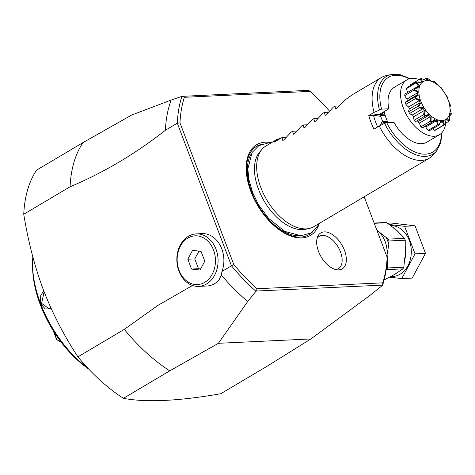 <?xml version="1.0" encoding="UTF-8"?>
<svg xmlns="http://www.w3.org/2000/svg" width="475" height="475" viewBox="0 0 475 475"><rect width="100%" height="100%" fill="white"/><g stroke="black" fill="none" stroke-linecap="round" stroke-linejoin="round"><path stroke-width="0.71" d="M390.141 225.554A25.519 20.027 87.3 0 1 410.661 245.165A25.519 20.027 87.3 0 1 400.075 274.217A25.519 20.027 87.3 0 1 392.475 276.539L390.106 276.652M389.191 277.121L401.737 278.587L415.037 253.828L404.575 226.29L388.859 224.449M415.037 253.828L425.499 253.341L412.193 278.101L401.737 278.587M425.499 253.341L415.037 225.803L404.575 226.29M415.037 225.803L391.275 223.018L387.446 223.197M387.529 267.965L387.725 264.385L387.101 254.523L388.799 244.548L388.995 240.973A28.898 22.675 -92.7 0 0 388.289 239.121L404.558 238.361A28.898 22.675 87.3 0 1 405.258 240.208L405.217 249.149L405.692 253.65L404.753 258.073L403.798 267.199A28.898 22.675 87.3 0 1 402.901 268.862L386.632 269.628A28.898 22.675 -92.7 0 0 387.529 267.965L403.798 267.199M402.901 268.862L394.499 274.479L384.115 279.989M386.104 269.942L386.632 269.628M374.152 223.048L385.302 222.526A28.898 22.675 87.3 0 1 386.899 222.716L374.247 223.309M386.899 222.716L396.892 230.482L404.558 238.361M388.289 239.121L378.296 231.355L376.485 229.188M388.995 240.973L405.258 240.208M364.177 196.798L387.155 257.284L387.178 258.501A148.242 84.823 -120.7 0 1 382.565 285.344L369.467 295.783L310.87 338.96L267.015 366.284L220.685 393.757C178.44 401.102 146.015 402.622 123.411 398.323L169.741 370.85A148.242 84.823 -120.7 0 1 124.254 329.389L77.924 356.862A148.242 84.823 59.3 0 0 123.411 398.323M382.565 285.344L382.785 282.839L257.064 288.735A146.365 83.748 -120.7 0 1 233.771 264.48L179.972 122.847A146.365 83.748 -120.7 0 1 184.342 97.292L310.062 91.39A146.365 83.748 -120.7 0 1 329.436 111.037M257.064 288.735L256.506 291.033L382.512 285.119M256.506 291.033L255.96 291.282A148.242 84.823 -120.7 0 1 231.473 265.81L221.991 271.427L221.32 274.989A148.242 84.823 59.3 0 0 247.707 301.494L255.96 291.282M310.87 338.96L218.417 343.3L247.707 301.494M218.417 343.3L169.741 370.85M179.972 122.847L177.3 123.197L165.389 130.263C135.411 153.817 103.639 172.651 70.08 186.776L23.75 214.249C28.215 241.68 34.77 266.914 43.427 289.946C52.297 313.013 63.798 335.314 77.924 356.862M124.254 329.389L158.033 305.324L192.506 285.487M196.228 233.902A26.273 20.615 -92.7 0 0 188.397 236.295A26.273 20.615 -92.7 0 0 177.507 266.243A26.273 20.615 -92.7 0 0 198.687 286.383A26.273 20.615 -92.7 0 0 206.518 283.997A26.273 20.615 -92.7 0 0 217.408 254.048A26.273 20.615 -92.7 0 0 196.228 233.902L202.035 233.629A26.273 20.615 87.3 0 1 221.991 271.427M310.062 91.39L308.524 90.339L181.913 96.354A148.242 84.823 -120.7 0 0 177.3 123.197L231.473 265.81L233.771 264.48M70.08 186.776A148.242 84.823 -120.7 0 1 83.024 142.577L36.694 170.05A148.242 84.823 -120.7 0 0 27.633 189.786A148.242 84.823 -120.7 0 0 23.75 214.249M83.024 142.577L131.706 115.027L171.184 100.047A148.242 84.823 59.3 0 0 165.389 130.263M87.602 367.911A90.072 51.538 -120.7 0 1 40.613 303.673A90.072 51.538 -120.7 0 1 32.549 263.892A90.072 51.538 -120.7 0 1 32.834 256.874M51.336 308.869L45.22 308.904L40.613 303.673L40.233 296.459L43.73 290.742M88.587 368.962A87.067 49.822 -120.7 0 1 40.357 304.843A87.067 49.822 -120.7 0 1 32.561 266.386L32.549 263.892M51.068 308.293L48.973 308.768L41.61 303.335L44.133 291.787M56.098 335.113L55.474 335.481L54.304 332.387M55.474 335.481L56.537 339.429L53.206 330.653M60.729 341.608L56.626 339.542A56.293 32.211 -120.7 0 1 56.537 339.429M61.216 342.243L60.444 341.78M61.317 342.38L56.626 339.542M387.155 257.278A146.365 83.748 -120.7 0 1 382.785 282.839M319.343 223.387A52.731 30.168 -120.7 0 1 259.985 209.243A52.731 30.168 -120.7 0 1 255.425 201.554A52.731 30.168 -120.7 0 1 250.913 191.597A52.731 30.168 -120.7 0 1 271.486 142.69M344.464 250.277A20.93 11.976 -120.7 0 1 337.125 269.824A20.93 11.976 -120.7 0 1 318.541 251.489A20.93 11.976 -120.7 0 1 317.579 236.865A20.93 11.976 -120.7 0 1 330.351 233.362A20.93 11.976 -120.7 0 1 344.464 250.277M182.519 96.253L184.342 97.292M221.32 274.989L219.023 280.078A26.273 20.615 87.3 0 1 214.652 283.611A26.273 20.615 87.3 0 1 206.821 286.003L198.687 286.383M204.707 282.346A24.391 19.143 -92.7 0 0 213.507 249.993A24.391 19.143 -92.7 0 0 187.886 238.052A24.391 19.143 -92.7 0 0 179.087 270.406A24.391 19.143 -92.7 0 0 204.707 282.346M204.784 261.191L200.034 270.032L191.544 269.04L187.809 259.207L192.559 250.361L201.044 251.358L204.784 261.191M200.61 268.957L198.514 268.713L194.78 258.881L198.954 251.109M194.78 258.881L187.809 259.207M198.514 268.713L191.544 269.04M181.913 96.354L171.184 100.047M309.106 228.499L305.597 229.259A45.76 26.184 -120.7 0 1 258.548 189.424A45.76 26.184 -120.7 0 1 255.247 177.662A45.76 26.184 -120.7 0 1 259.742 151.929L262.093 149.215A46.912 26.843 59.3 0 0 260.87 187.661A46.912 26.843 59.3 0 0 309.106 228.499A46.912 26.843 59.3 0 0 313.844 226.646L429.269 158.199A46.912 26.843 59.3 0 0 433.164 154.933L436.507 151.08A45.273 25.905 -120.7 0 1 384.602 123.405L379.258 126.012A46.912 26.843 59.3 0 0 429.269 158.199M280.731 138.29L276.949 139.448L265.988 145.944A46.912 26.843 59.3 0 0 262.093 149.215M377.696 126.938A39.407 22.551 -120.7 0 1 373.504 115.3L368.784 115.52A46.912 26.843 59.3 0 0 370.999 122.354A46.912 26.843 59.3 0 0 373.962 129.147L379.258 126.012M368.784 115.52L374.08 112.379L381.544 109.137L388.853 108.799L379.584 114.291L384.453 114.944L380.528 115.128L375.428 114.487L379.584 114.291M380.243 125.525L382.476 120.923A39.407 22.551 -120.7 0 1 380.736 116.333L373.504 115.3L375.428 114.487M388.853 108.799A31.902 18.252 -120.7 0 1 394.369 87.269L406.897 79.842A31.902 18.252 59.3 0 0 405.246 112.456A31.902 18.252 59.3 0 0 434.168 136.242A31.902 18.252 -120.7 0 0 439.44 134.722A31.902 18.252 -120.7 0 0 445.657 123.156M439.44 134.722L426.912 142.15A31.902 18.252 -120.7 0 1 394.03 122.425L386.721 122.77L384.602 123.405M382.476 120.923L383.01 121.428L387.178 121.232L387.986 122.71M382.357 124.498L383.343 122.532L383.01 121.428M380.528 115.128L380.736 116.333M383.545 111.946L382.09 114.623M388.057 122.704A31.902 18.252 -120.7 0 1 386.205 118.412A31.902 18.252 -120.7 0 1 384.21 111.762L384.168 111.572M384.21 111.762L385.041 115.597L380.867 115.793M384.453 114.944L385.041 115.597M406.897 79.842A31.902 18.252 59.3 0 1 412.163 78.322A31.902 18.252 -120.7 0 1 419.093 79.557M405.442 102.535L414.847 96.959L416.599 95.232L406.541 101.199A7.131 4.079 59.3 0 0 405.442 102.535A25.971 14.862 59.3 0 0 405.876 104.316A7.131 4.079 59.3 0 0 408.666 106.928A22.818 13.057 59.3 0 0 409.438 108.959A7.131 4.079 59.3 0 0 408.696 111.738A25.971 14.862 59.3 0 0 409.604 113.495A7.131 4.079 59.3 0 0 412.514 114.885A22.818 13.057 59.3 0 0 413.761 116.737A7.131 4.079 59.3 0 0 414.152 120.264A25.971 14.862 59.3 0 0 415.405 121.731A7.131 4.079 59.3 0 0 417.982 121.683A22.818 13.057 59.3 0 0 419.508 123.078A7.131 4.079 59.3 0 0 420.981 126.813A25.971 14.862 59.3 0 0 422.382 127.763A7.131 4.079 59.3 0 0 423.213 127.46L432.796 121.778L431.781 122.194L431.739 121.784L435.266 118.845L437.261 119.753A22.07 12.629 59.3 0 0 441.186 120.62L442.938 120.537A22.07 12.629 59.3 0 0 446.078 119.338L447.325 118.281A22.07 12.629 59.3 0 0 449.207 115.205L449.202 114.778M424.757 126.546A22.818 13.057 59.3 0 0 425.814 127.009A7.131 4.079 59.3 0 0 428.141 130.387A25.971 14.862 59.3 0 0 429.477 130.684L438.882 125.109L441.186 120.62M432.529 128.873A7.131 4.079 59.3 0 0 434.542 130.447A25.971 14.862 59.3 0 0 435.617 130.037L445.016 124.462L446.078 119.338M407.811 92.322A7.131 4.079 59.3 0 1 406.475 88.635A25.971 14.862 59.3 0 1 407.117 87.59L416.522 82.015L420.684 82.513L421.669 81.67L420.12 78.951L410.721 84.526A7.131 4.079 59.3 0 0 410.62 85.512M405.015 93.979A7.131 4.079 59.3 0 0 404.949 94.014A7.131 4.079 59.3 0 0 404.89 94.056A25.971 14.862 59.3 0 0 404.777 95.582A7.131 4.079 59.3 0 0 407.027 99.026A22.818 13.057 59.3 0 0 407.194 100.807M408.696 111.738L418.095 106.163L420.114 102.63L419.342 100.599L415.275 98.741L415.471 98.111L420.339 99.94L421.313 102.505A22.07 12.629 59.3 0 0 423.985 107.653L425.558 109.992L424.169 114.879L423.552 114.689L424.43 110.408L413.761 116.737M421.313 102.505L418.623 106.418L418.095 106.163M418.623 106.418A25.971 14.862 59.3 0 0 419.081 107.302L423.985 107.653M409.604 113.495L419.009 107.92L419.081 107.302M409.438 108.959L420.114 102.63M408.666 106.928L419.342 100.599M405.876 104.316L415.275 98.741M447.325 118.281L449.095 120.971A25.971 14.862 59.3 0 0 449.415 120.442L449.207 115.205L449.754 113.329A22.07 12.629 59.3 0 0 450.086 108.846L449.855 106.442A22.07 12.629 59.3 0 0 448.59 101.228L447.616 98.657A22.07 12.629 59.3 0 0 444.944 93.51L443.371 91.17A22.07 12.629 59.3 0 0 439.702 86.872L437.772 85.108A22.07 12.629 59.3 0 0 433.663 82.317L431.674 81.409A22.07 12.629 59.3 0 0 427.749 80.542L425.992 80.625A22.07 12.629 59.3 0 0 422.851 81.825L421.604 82.882A22.07 12.629 59.3 0 0 419.728 85.957L419.176 87.833A22.07 12.629 59.3 0 0 418.843 92.316L419.075 94.721L415.251 97.215L414.847 96.959M415.251 97.215A25.971 14.862 59.3 0 0 415.471 98.111M416.599 95.232L417.881 94.602L417.703 92.696L407.027 99.026M404.777 95.582L414.176 90.007L414.503 89.437L418.843 92.316M417.703 92.696L414.176 90.007M404.89 94.056L414.354 88.445L404.949 94.014M419.176 87.833L414.289 88.481L418.083 87.531L418.517 86.052L414.96 88.16M414.562 88.671A25.971 14.862 59.3 0 0 414.503 89.437M406.475 88.635L416.338 82.608L419.728 85.957M418.517 86.052L415.88 83.06M421.604 82.882L416.522 82.015M416.658 82.08A25.971 14.862 59.3 0 0 416.338 82.608M421.669 81.67L420.351 82.454M425.843 80.566L421.23 78.446A25.971 14.862 59.3 0 0 420.69 78.654L422.851 81.825M420.12 78.951L420.69 78.654M424.703 80.067L426.675 80.233L426.259 78.304L426.894 78.185L427.749 80.542M423.902 79.699L426.259 78.304M431.674 81.409L427.571 78.327A25.971 14.862 59.3 0 0 426.894 78.185M432.06 81.712L432.767 81.943L432.701 81.415L432.149 81.748M432.767 81.943L433.354 81.225L434.013 81.267L433.663 82.317M437.772 85.108L434.72 81.742A25.971 14.862 59.3 0 0 434.013 81.267M443.371 91.17L441.584 88.166A25.971 14.862 59.3 0 0 440.954 87.43L439.702 86.872M447.616 98.657L447.129 96.627A25.971 14.862 59.3 0 0 446.672 95.742L444.944 93.51M449.855 106.442L450.502 105.83L449.795 107.308M450.502 105.83A25.971 14.862 59.3 0 0 450.288 104.933L448.59 101.228M449.754 113.329L451.191 114.374L449.219 115.9L450.722 115.003M451.191 114.374A25.971 14.862 59.3 0 0 451.25 113.608L450.086 108.846M450.846 114.932L449.593 114.374L449.16 115.858M445.247 123.399L448.62 121.398L446.993 119.397L446.007 120.234L445.259 123.334M449.095 120.971L448.62 121.398M434.542 130.447L443.947 124.872L442.391 121.612L440.438 122.77M442.938 120.537L444.529 124.598L443.947 124.872M444.529 124.598A25.971 14.862 59.3 0 0 445.063 124.391M442.391 121.612L441.002 121.677L438.882 125.109M428.141 130.387L437.54 124.812L436.489 120.68L425.814 127.009M437.261 119.753L438.188 124.717L437.54 124.812M438.188 124.717A25.971 14.862 59.3 0 0 438.858 124.866M436.489 120.68L434.91 119.961L432.796 121.778M422.382 127.763L431.781 122.194M420.981 126.813L430.38 121.238L430.178 116.749L419.508 123.078M425.558 109.992A22.07 12.629 59.3 0 0 429.228 114.291L431.157 116.054L431.039 121.303L430.38 121.238M431.039 121.303A25.971 14.862 59.3 0 0 431.739 121.784M430.178 116.749L428.652 115.354L417.982 121.683M415.405 121.731L424.804 116.155L424.798 115.615L429.228 114.291M428.652 115.354L424.804 116.155M414.152 120.264L423.552 114.689M424.169 114.879A25.971 14.862 59.3 0 0 424.798 115.615M424.43 110.408L423.183 108.555L412.514 114.885M423.183 108.555L419.009 107.92M431.157 116.054A22.07 12.629 59.3 0 0 435.266 118.845M419.075 94.721A22.07 12.629 59.3 0 0 420.339 99.94M387.178 121.232L387.089 122.752M383.343 122.532L387.267 122.348M379.424 109.772A45.273 25.905 -120.7 0 1 391.139 74.569L386.151 75.65A46.912 26.843 59.3 0 0 381.413 77.502A46.912 26.843 59.3 0 0 374.08 112.379M276.949 139.448L275.827 140.428A46.912 26.843 59.3 0 0 274.063 142.245L282.002 137.536L282.815 140.511L283.937 139.846L291.009 132.198L292.588 131.26L293.408 134.229L294.53 133.564L301.595 125.917L303.181 124.978L303.994 127.953L305.116 127.288L312.188 119.635L313.767 118.697L314.587 121.671L315.709 121.006L322.774 113.359L324.36 112.421L325.173 115.389L326.301 114.724L333.367 107.077L334.946 106.139L335.766 109.113L336.888 108.448L343.953 100.795L352.189 94.834L381.413 77.502M334.946 106.139L338.966 105.949M324.36 112.421L328.373 112.231M313.767 118.697L317.787 118.513M303.181 124.978L307.194 124.788M292.588 131.26L296.608 131.07M282.002 137.536L286.015 137.346M277.234 140.363L275.827 140.428M335.427 269.479A18.762 10.735 59.3 0 0 340.474 251.91A18.762 10.735 59.3 0 0 328.676 237.197A18.762 10.735 59.3 0 0 317.062 238.521M397.617 272.163A25.519 20.027 87.3 0 1 394.499 274.479A25.519 20.027 87.3 0 1 392 275.702M405.027 245.153A25.519 20.027 87.3 0 1 405.692 253.65A25.519 20.027 87.3 0 1 404.154 261.79M393.181 227.869A25.519 20.027 87.3 0 1 396.892 230.482A25.519 20.027 87.3 0 1 400.692 234.828M387.725 264.385A27.396 21.5 87.3 0 1 386.46 267.277M376.865 230.191A25.519 20.027 87.3 0 1 378.296 231.355A25.519 20.027 87.3 0 1 387.101 254.523A25.519 20.027 87.3 0 1 386.911 256.642M385.949 237.049A27.396 21.5 87.3 0 1 388.799 244.548M40.613 303.673L41.61 303.335M255.455 201.608A51.359 29.391 59.3 0 1 251.085 191.959A51.359 29.391 -120.7 0 1 261.315 144.394M259.956 209.196A51.359 29.391 59.3 0 0 312.96 231.491M251.233 153.959A49.637 28.405 -120.7 0 0 251.768 192.138A49.637 28.405 59.3 0 0 299.731 235.748M386.721 122.77A43.462 24.866 59.3 0 0 420.779 153.793A43.462 24.866 59.3 0 0 441.441 133.178M409.207 78.826A43.462 24.866 59.3 0 0 381.544 109.137M271.136 142.892L268.702 142.844L258.875 145.629L252.047 152.517L247.873 168.904L248.752 179.051L252.563 192.446L258.637 204.885L268.476 218.268L284.768 231.402L301.019 235.748L310.846 232.964L317.674 226.076L318.992 223.594M391.139 74.569L400.211 74.706L409.967 78.618M441.988 132.608L440.741 143.046L436.507 151.08"/></g></svg>
